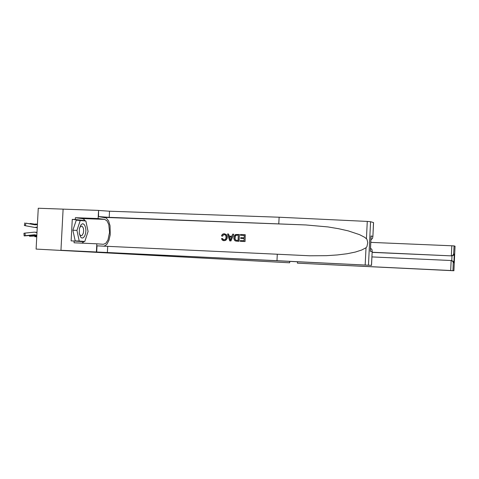 <?xml version="1.0" encoding="UTF-8"?>
<svg xmlns="http://www.w3.org/2000/svg" width="479" height="479" viewBox="0 0 479 479"><rect width="100%" height="100%" fill="white"/><g stroke="black" fill="none" stroke-linecap="round" stroke-linejoin="round"><path stroke-width="0.72" d="M80.538 237.003L81.921 238.063L83.418 237.716L84.741 236.033L85.621 233.357L85.897 230.213L85.513 227.214L84.543 224.938L83.172 223.843L82.418 223.819L80.963 224.831L79.436 228.513L79.269 233.273L80.538 237.003M79.275 233.345L80.436 235.518L81.957 235.536L83.316 233.225L83.669 230.585L83.316 228.034L82.023 226.124L80.568 226.411L79.478 228.291M455.038 246.2L453.912 270.725L455.038 246.2L454.068 245.919L453.595 254.313L452.685 255.415L451.368 255.78L451.829 245.769L454.068 245.919M304.68 263.522L453.924 270.725L450.691 270.545L451.146 260.534L452.619 261.199L453.278 262.456L452.93 270.659M453.703 253.906L454.296 254.038L453.841 255.044L451.972 255.9L372.135 252.265M454.296 254.038L453.894 262.749L453.218 261.289L451.757 260.624L451.972 255.9L372.129 252.355M245.056 241.542L245.236 234.698L245.056 241.542L240.32 241.332L240.356 240.542L244.021 240.697L244.122 238.596L240.709 238.452L244.122 238.62M236.692 241.177L239.069 241.284L239.41 234.471L238.907 241.266L235.794 241.087L234.638 240.5L233.788 238.554L234.051 236.183L235.494 234.548L239.249 234.453M222.639 236.195L223.244 234.991L224.453 234.56L223.004 234.961L222.639 236.195M222.352 236.159L221.46 235.902L222.25 234.465L223.406 233.818L224.753 233.806L226.453 234.944L226.998 237.039L226.537 239.201L224.908 240.578L223.382 240.656L222.31 240.129L221.484 238.632L222.4 238.464L222.915 239.512L223.921 239.925L222.418 238.548M223.861 240.709L225.765 240.296L227.094 238.548L227.196 236.243L226.154 234.387M104.015 246.248L106.733 244.452L108.931 240.38L110.23 234.776L110.044 225.735L108.529 220.843L106.176 217.939L98.536 216.592L98.578 210.407L38.284 208.275L36.105 249.098L289.657 262.767L289.717 261.438M276.982 260.69L60.947 250.289L371.554 265.36L276.982 260.69L277.299 254.253L309.769 255.774L326.576 255.69L337.36 254.978L347.113 253.744L355.322 252.056L361.663 250.008L366.004 247.751L366.902 246.673L367.728 242.566L366.902 239.177L364.633 237.309L359.525 234.638L348.203 230.86L338.623 228.699L327.959 226.956L305.77 224.944L109.206 217.328L98.536 216.592M229.74 240.877L230.926 240.937L233.83 234.243L230.764 240.919L229.74 240.877L227.519 233.974L228.483 234.009L229.112 236.135L231.86 236.249L232.698 234.183L233.662 234.225M229.381 236.141L228.483 234.009M96.405 251.99L96.836 243.841L103.41 244.32L105.883 243.266L107.979 239.985L109.571 232.399L108.781 224.585L107.051 220.921L104.709 219.388L98.153 218.55L98.578 210.407M366.435 238.638L367.255 221.412L370.548 221.693L368.489 265.162M371.494 265.36L372.153 251.529L370.339 251.277L371.063 235.979L372.872 236.375L373.536 222.609M278.796 223.663L279.113 217.238L108.703 211.185L98.86 210.449M277.299 254.253L97.009 245.853L96.686 252.008M85.017 220.891L72.251 219.358L75.275 219.472L75.371 217.688L82.675 218.634L84.041 219.43L85.244 220.915M86.358 223.406L87.178 227.303M86.801 235.297L85.43 239.482M84.232 241.434L81.963 243.164M372.153 251.529L371.961 249.487L370.506 248.194M370.339 251.277L370.411 250.098M371.063 235.979L371.021 237.225M372.872 236.375L372.482 238.494L370.908 239.716M223.944 239.931L225.549 239.189L226.088 237.368L225.645 235.273L224.238 234.536M230.291 240.111L231.549 237.021L229.345 236.925L230.291 240.111M229.884 238.74L229.639 236.961L231.537 237.045M235.662 240.201L238.033 240.446L238.297 235.201L236.027 235.219L235.033 236.105L234.758 238.943L235.884 240.224L234.997 238.782L235.369 235.991L236.249 235.249L238.291 235.219M36.781 236.416L34.817 236.692L36.763 236.812M37.428 224.232L35.494 224.016L36.488 224.459M36.829 235.482L29.512 236.285L36.805 235.949M36.811 235.866L33.518 235.955L36.829 235.566M37.003 224.555L31.021 223.543L30.195 223.483L31.195 223.927M36.985 232.626L34.44 232.159L25.01 233.069L25.165 235.662L24.267 235.919L36.123 235.081M36.835 235.428L34.35 234.776L25.165 235.662M36.997 232.345L35.41 232.213M23.962 233.285L25.01 233.069M35.937 235.009L28.183 235.566L35.26 234.836M37.422 224.376L35.027 224.837L25.83 223.166L25.405 225.735L24.375 225.489M37.272 227.184L34.524 227.411L25.405 225.735M37.248 227.669L36.404 227.567M35.069 227.459L36.973 227.645M36.033 224.813L25.83 223.166M34.68 224.789L31.321 224.13M289.657 262.767L36.105 249.098M84.777 241.458L75.191 240.853L72.886 230.231L76.281 220.172L85.855 220.987L88.052 231.489L84.777 241.458L79.203 241.033L76.915 230.399L80.292 220.328M75.191 240.853L79.203 241.033M72.886 230.231L76.915 230.399M297.447 261.809L297.381 263.127L450.691 270.545M371.914 256.912L451.146 260.534M304.68 263.528L297.381 263.127M370.776 242.398L451.829 245.769M240.668 235.315L244.278 235.464L240.668 235.315M60.947 250.289L63.12 209.155M372.884 236.476L373.524 222.555L370.548 221.693M367.255 221.412L279.113 217.238M96.836 243.841L74.047 242.799L74.143 241.015L83.855 241.745L83.963 241.422M72.251 219.358L71.114 240.877L74.143 241.015M75.371 217.688L98.153 218.55M84.963 220.633L75.275 219.472M226.992 237.404L227.291 237.44M240.452 235.291L240.494 234.5L245.236 234.698M240.709 238.452L240.751 237.668L244.164 237.812L244.278 235.446M244.895 241.524L240.32 241.332M37.362 224.406L36.524 224.25M36.59 224.693L31.231 223.711M35.907 224.831L31.345 223.992M453.894 262.749L453.302 262.666M305.77 224.944L104.811 217.418M109.206 217.328L109.523 211.215M107.691 246.428L107.374 252.547M365.184 264.995L366.004 247.751M82.196 218.532L104.709 219.388M35.847 236.045L35.871 236.506M30.542 235.62L30.572 236.087M36.045 235.644L36.063 235.943M34.147 234.794L34.727 234.842M30.71 235.213L30.728 235.518M371.512 265.36L372.171 251.433M371.075 236.087L370.363 251.182M34.793 236.147L34.823 236.686M29.488 235.722L29.524 236.267M34.71 234.776L35.075 234.806M23.962 233.249L24.112 235.848M35.757 227.525L35.027 227.459M24.375 225.507L24.806 222.939"/></g></svg>
